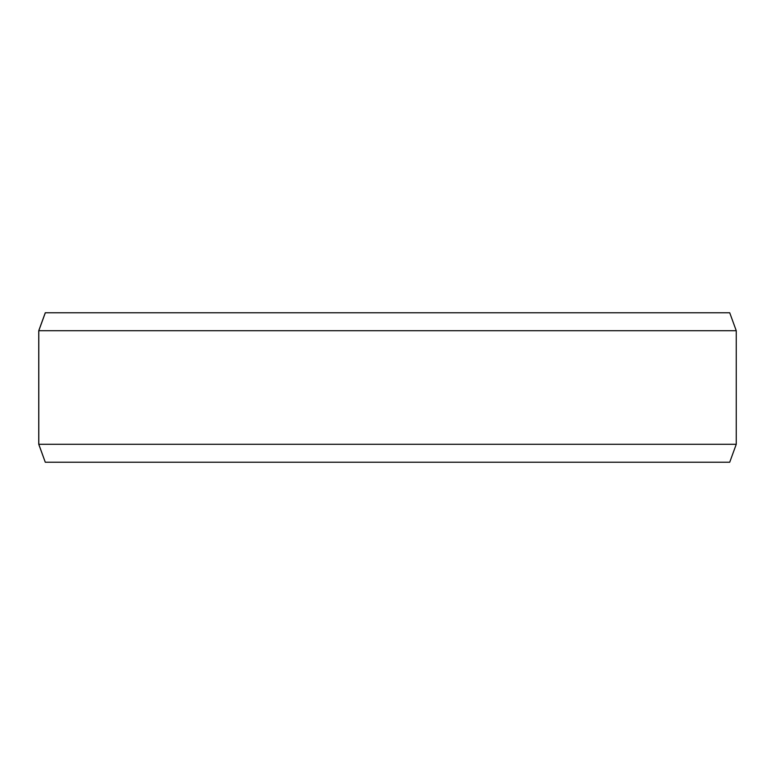 <?xml version="1.0" encoding="UTF-8"?>
<svg xmlns="http://www.w3.org/2000/svg" width="775" height="775" viewBox="0 0 775 775"><rect width="100%" height="100%" fill="white"/><g stroke="black" fill="none" stroke-linecap="round" stroke-linejoin="round"><path stroke-width="1.16" d="M45.328 462.229L729.721 462.229L736.25 444.298L736.25 330.702L729.721 312.771L45.279 312.771L38.75 330.702L38.75 444.298L45.279 462.229L38.798 444.298L38.798 330.702L45.328 312.771M736.25 330.702L38.798 330.702M736.25 444.298L38.798 444.298"/></g></svg>
